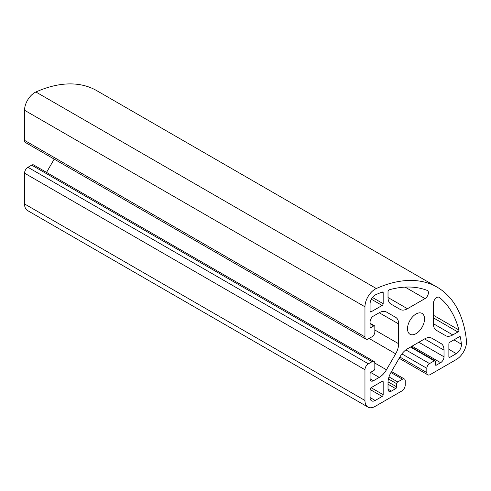 <?xml version="1.0" encoding="UTF-8"?>
<svg xmlns="http://www.w3.org/2000/svg" width="491" height="491" viewBox="0 0 491 491"><rect width="100%" height="100%" fill="white"/><g stroke="black" fill="none" stroke-linecap="round" stroke-linejoin="round"><path stroke-width="0.74" d="M365.955 339.103L25.544 142.568A4.812 2.78 -60 0 1 24.55 140.365L24.55 110.266A14.442 8.341 -60 0 1 35.898 91.995A144.422 83.384 -60 0 1 96.764 90.663L437.168 287.192A144.422 83.384 -60 0 1 466.45 340.57A14.442 8.341 -60 0 1 456.299 359.535L430.233 374.584A4.812 2.78 -60 0 1 427.827 374.823A4.812 2.78 -60 0 1 426.826 372.62L426.826 368.293A3.854 2.222 -60 0 1 429.551 363.579L434.32 360.83A1.442 0.835 -60 0 1 435.038 360.756A1.442 0.835 -60 0 1 435.339 361.419L435.339 364.561A1.442 0.835 120 0 0 435.64 365.224A1.442 0.835 120 0 0 436.358 365.151L440.617 362.696A4.812 2.78 120 0 0 444.017 356.797L444.017 350.144A14.442 8.341 120 0 0 441.028 343.528L431.816 338.213A14.442 8.341 120 0 0 424.592 338.925L407.45 348.825A14.442 8.341 120 0 0 400.226 356.448L391.014 372.405A14.442 8.341 120 0 0 388.025 382.471L388.025 389.13A4.812 2.78 120 0 0 389.019 391.333A4.812 2.78 120 0 0 391.425 391.094L395.678 388.639A1.442 0.835 120 0 0 396.703 386.865L396.703 383.723A1.442 0.835 -60 0 1 397.722 381.955L402.491 379.205A3.854 2.222 -60 0 1 404.418 379.009A3.854 2.222 -60 0 1 405.21 380.777L405.21 385.097A4.812 2.78 -60 0 1 401.81 390.996L375.173 406.376A14.442 8.341 -60 0 1 367.949 407.088A14.442 8.341 -60 0 1 364.96 400.478L364.96 369.717A4.812 2.78 -60 0 1 368.367 363.825L372.11 361.664A3.854 2.222 -60 0 1 374.032 361.468A3.854 2.222 -60 0 1 374.829 363.236L374.829 368.735A1.442 0.835 -60 0 1 373.811 370.509L371.086 372.08A1.442 0.835 120 0 0 370.067 373.847L370.067 378.757A4.812 2.78 120 0 0 371.061 380.967A4.812 2.78 120 0 0 373.467 380.728L379.236 377.401A14.442 8.341 120 0 0 386.454 369.772L395.666 353.815A14.442 8.341 120 0 0 398.661 343.749L398.661 323.956A14.442 8.341 120 0 0 395.666 317.339L386.454 312.024A14.442 8.341 120 0 0 379.236 312.736L373.467 316.063A4.812 2.78 120 0 0 370.067 321.961L370.067 326.877A1.442 0.835 120 0 0 370.367 327.534A1.442 0.835 120 0 0 371.086 327.466L373.811 325.889A1.442 0.835 -60 0 1 374.535 325.821A1.442 0.835 -60 0 1 374.829 326.484L374.829 331.984A3.854 2.222 -60 0 1 372.11 336.703L368.367 338.864A4.812 2.78 -60 0 1 365.955 339.103A4.812 2.78 -60 0 1 364.96 336.9L364.96 306.795A14.442 8.341 -60 0 1 376.309 288.524A144.422 83.384 -60 0 1 437.168 287.192M383.17 394.678A1.442 0.835 -60 0 1 382.151 396.446L375.173 400.478A7.224 4.167 -60 0 1 371.564 400.834A7.224 4.167 -60 0 1 370.067 397.532L370.067 389.473A1.442 0.835 -60 0 1 371.086 387.7L382.151 381.317A1.442 0.835 -60 0 1 382.87 381.243A1.442 0.835 -60 0 1 383.17 381.906L383.17 394.678L371.086 387.7M407.512 328.743A12.036 6.948 -60 0 1 412.765 316.627A12.036 6.948 -60 0 1 422.039 313.405A12.036 6.948 -60 0 1 422.039 327.301A12.036 6.948 -60 0 1 410.003 334.254A12.036 6.948 -60 0 1 407.512 328.743M448.872 356.748L448.872 343.976A1.442 0.835 -60 0 1 449.891 342.202L459.404 336.716A1.442 0.835 -60 0 1 460.128 336.642A1.442 0.835 -60 0 1 460.411 337.102A137.204 79.217 -60 0 1 461.374 344.154A7.224 4.167 -60 0 1 456.299 353.637L449.891 357.338A1.442 0.835 -60 0 1 449.167 357.411A1.442 0.835 -60 0 1 448.872 356.748L449.891 357.338M383.17 303.684A1.442 0.835 -60 0 1 382.151 305.451L371.086 311.84A1.442 0.835 -60 0 1 370.367 311.914A1.442 0.835 -60 0 1 370.067 311.251L370.067 303.849A7.224 4.167 -60 0 1 375.738 294.717A137.204 79.217 -60 0 1 382.336 292.022A1.442 0.835 -60 0 1 382.87 292.041A1.442 0.835 -60 0 1 383.17 292.697L383.17 303.684L372.442 297.491M389.302 289.776A137.204 79.217 -60 0 1 427.176 290.396A4.812 2.78 -60 0 1 427.403 290.5A4.812 2.78 -60 0 1 428.14 294.361A4.812 2.78 -60 0 1 424.997 298.602L407.45 308.729A14.442 8.341 -60 0 1 400.226 309.447L391.014 304.125A14.442 8.341 -60 0 1 388.025 297.515L388.025 291.654A1.442 0.835 -60 0 1 389.302 289.776M433.381 323.704L433.381 303.444A4.812 2.78 -60 0 1 435.48 298.596A4.812 2.78 -60 0 1 439.193 297.307A4.812 2.78 -60 0 1 439.396 297.448A137.204 79.217 -60 0 1 458.876 329.946A1.442 0.835 -60 0 1 457.882 331.99L452.806 334.917A14.442 8.341 -60 0 1 445.589 335.635L436.37 330.314A14.442 8.341 -60 0 1 433.381 323.704L452.806 334.917M367.949 407.088L27.539 210.553A14.442 8.341 -60 0 1 24.55 203.943L24.55 173.188A4.812 2.78 -60 0 1 27.956 167.29L31.7 165.129A3.854 2.222 -60 0 1 33.621 164.939L374.032 361.468M46.535 172.39L54.2 159.115M441.028 343.528L431.785 338.195M395.666 317.339L386.423 312.006M364.96 306.795L24.55 110.266M376.309 288.524L35.898 91.995M382.151 396.446L370.067 389.473M375.173 400.478L370.067 397.532M383.17 381.906L382.151 381.317M364.96 336.9L24.55 140.365M371.086 311.84L370.067 311.251M382.151 305.451L371.343 299.209M426.826 372.62L399.877 357.055M426.826 368.293L401.908 353.907M429.551 363.579L405.848 349.893M434.32 360.83L410.488 347.069M436.358 365.151L435.339 364.561M440.617 362.696L412.023 346.186M444.017 356.797L418.829 342.252M444.017 350.144L424.592 338.925M391.425 391.094L388.025 389.13M395.678 388.639L388.025 384.214M396.703 386.865L388.037 381.863M396.703 383.723L388.43 378.948M397.722 381.955L388.989 376.91M402.491 379.205L390.94 372.534M364.96 400.478L24.55 203.943M364.96 369.717L24.55 173.188M368.367 363.825L27.956 167.29M372.11 361.664L31.7 165.129M373.467 380.728L370.067 378.757M379.236 377.401L370.65 372.442M386.454 369.772L374.829 363.064M395.666 353.815L369.066 338.459M398.661 343.749L374.829 329.995M398.661 323.956L379.236 312.736M371.086 327.466L370.067 326.877M373.811 325.889L370.067 323.729M457.882 331.99L433.381 317.843M458.876 329.946L433.381 315.228M439.396 297.448L438.966 297.202M424.997 298.602L405.087 287.106M407.45 308.729L388.025 297.515M383.17 292.697L382.127 292.102M456.299 353.637L448.872 349.347M461.374 344.154L453.942 339.864M460.411 337.102L459.588 336.63M399.171 358.277L427.827 374.823M410.912 346.824L435.038 360.756M391.505 371.558L404.418 379.009M370.067 323.244L374.535 325.821"/></g></svg>
